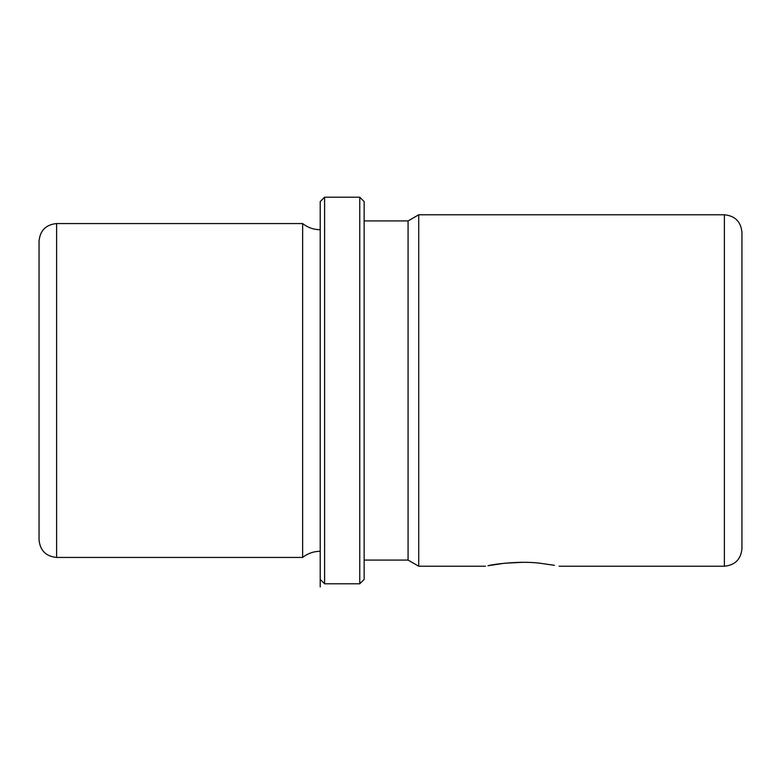 <?xml version="1.0" encoding="UTF-8"?>
<svg xmlns="http://www.w3.org/2000/svg" width="781" height="781" viewBox="0 0 781 781"><rect width="100%" height="100%" fill="white"/><g stroke="black" fill="none" stroke-linecap="round" stroke-linejoin="round"><path stroke-width="1.17" d="M522.294 562.33L504.653 563.228L490.117 565.317M504.653 563.228L487.969 565.727C495.047 563.892 521.386 560.758 539.935 563.228L554.471 565.317M39.05 335.742L39.05 276.279M39.05 318.892L39.05 241.134C40.095 230.463 45.952 224.606 56.622 223.561L56.622 557.439C45.952 556.394 40.095 550.537 39.05 539.866L39.05 318.892M320.21 551.288C313.659 551.347 307.802 553.397 302.637 557.439L302.637 223.561L56.622 223.561M320.21 579.404L320.21 201.596L324.603 197.202L324.603 583.798L320.21 579.404L320.21 586.951L320.21 201.596M359.748 197.202L364.141 201.596L364.141 579.404L359.748 583.798L359.748 197.202L324.603 197.202M364.141 560.075L408.072 560.075L408.072 220.925L364.141 220.925M408.072 220.925L418.723 214.775L418.723 566.225L408.072 560.075M724.377 214.775L724.377 566.225C735.048 565.18 740.905 559.323 741.95 548.652L741.95 232.347C740.905 221.677 735.048 215.82 724.377 214.775L418.723 214.775M302.637 557.439L56.622 557.439M320.21 229.712C313.659 229.653 307.802 227.603 302.637 223.561M359.748 583.798L324.603 583.798M724.377 566.225L559.089 566.225M485.499 566.225L418.723 566.225"/></g></svg>
